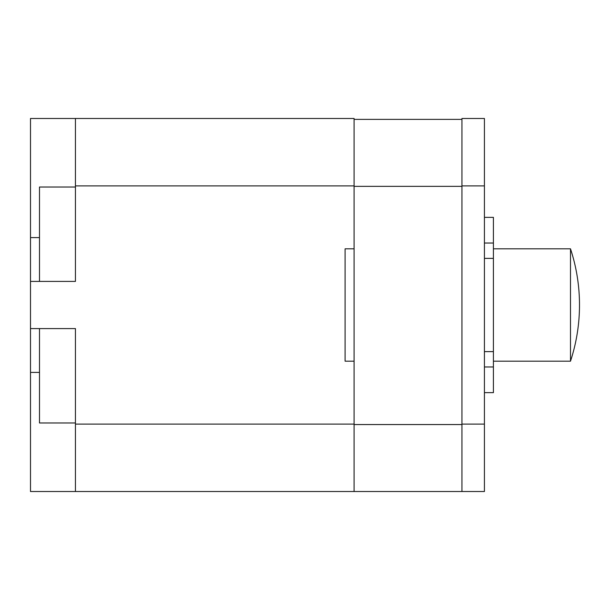 <?xml version="1.0" encoding="UTF-8"?>
<svg xmlns="http://www.w3.org/2000/svg" width="610" height="610" viewBox="0 0 610 610"><rect width="100%" height="100%" fill="white"/><g stroke="black" fill="none" stroke-linecap="round" stroke-linejoin="round"><path stroke-width="0.91" d="M484.424 392.642L493.414 392.642L493.414 351.627L484.424 351.627M493.414 351.627L493.414 217.358L484.424 217.358M570.495 361.181L570.495 248.819A179.775 179.775 0 0 1 570.495 361.181L493.414 361.181M39.49 328.592L39.49 422.974L75.442 422.974M75.442 187.026L39.49 187.026L39.49 281.408M484.424 424.103L484.424 118.485L461.953 118.485L461.953 491.515L484.424 491.515L484.424 424.103L461.953 424.103M75.442 328.592L75.442 491.515L30.5 491.515L30.5 328.592L75.442 328.592L75.442 372.413M75.442 237.587L75.442 281.408L30.5 281.408L30.5 118.485L354.09 118.485L354.09 119.385L461.953 119.385M354.09 119.385L354.09 491.515L75.442 491.515L484.424 491.515M30.5 281.408L30.5 328.592M75.442 118.485L75.442 281.408M354.09 491.515L461.953 491.515M354.09 248.819L345.1 248.819L345.1 361.181L354.09 361.181M461.953 185.898L484.424 185.898M484.424 366.968L493.414 366.968M484.424 243.032L493.414 243.032M30.5 372.413L39.49 372.413M39.49 237.587L30.5 237.587M354.09 186.347L461.953 186.347M354.09 424.552L461.953 424.552M75.442 424.103L354.09 424.103M75.442 185.898L354.09 185.898M493.414 258.373L484.424 258.373M493.414 248.819L570.495 248.819"/></g></svg>
